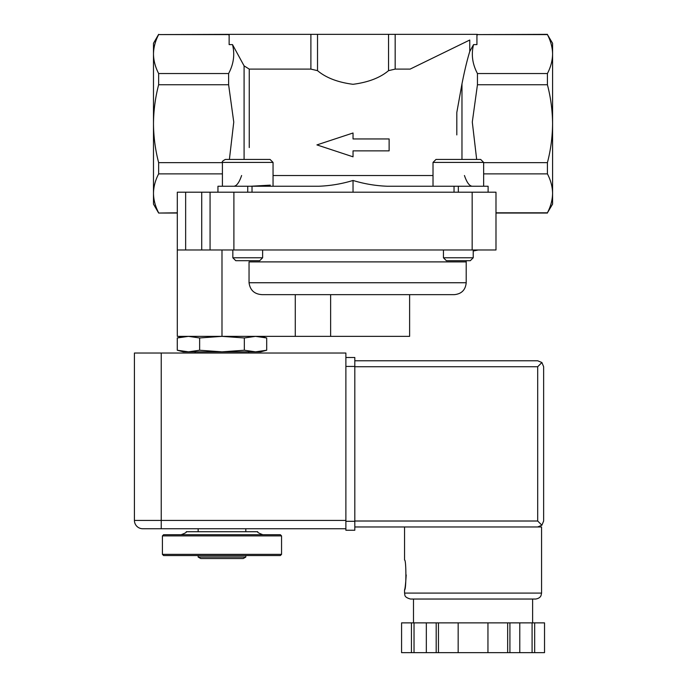<?xml version="1.0" encoding="UTF-8"?>
<svg xmlns="http://www.w3.org/2000/svg" width="687" height="687" viewBox="0 0 687 687"><rect width="100%" height="100%" fill="white"/><g stroke="black" fill="none" stroke-linecap="round" stroke-linejoin="round"><path stroke-width="1.03" d="M225.396 159.436L270.068 159.436L273.048 162.415L222.416 162.415C221.764 161.797 222.76 160.801 225.396 159.436M435.996 159.436L480.668 159.436L483.648 162.415L433.016 162.415L435.996 159.436M250.884 186.246L270.317 185.138M488.113 192.205L488.113 186.246L387.331 186.246C375.686 185.808 364.256 183.884 353.032 180.466C341.808 183.884 330.378 185.808 318.725 186.246L217.951 186.246L217.951 192.205M235.684 186.168L234.258 186.246M233.606 186.246C236.491 186.254 239.162 182.682 241.618 175.52M464.438 175.52C466.894 182.673 469.564 186.246 472.45 186.246M470.38 186.168L471.797 186.246M177.28 350.233L183.266 351.838L188.453 351.838L177.28 350.233L177.28 337.961L188.453 336.355L199.634 337.961L221.987 336.355L244.34 337.961L255.512 336.355L266.693 337.961L255.512 336.355M221.987 351.838L199.634 350.233L188.453 351.838L260.699 351.838L266.693 350.233L255.512 351.838L244.34 350.233L221.987 351.838M245.809 557.063L198.157 557.063L200.716 558.531L243.258 558.531L245.809 557.063L245.809 555.56M162.415 554.366L163.609 555.56L280.356 555.56L281.55 554.366L281.55 535.903L162.415 535.903L162.415 554.366L281.55 554.366M162.415 535.903L163.609 534.709L280.356 534.709L281.55 535.903M181.093 534.709C185.147 533.232 186.873 532.236 186.254 531.729L257.719 531.729C257.101 532.236 258.819 533.232 262.881 534.709M266.693 350.233L266.693 337.961L260.699 336.355M183.979 336.63L177.28 337.961L183.266 336.355M199.634 350.233L199.634 337.961M244.34 350.233L244.34 337.961M316.93 144.905L353.032 156.816L353.032 150.865L389.125 150.865L389.125 138.946L353.032 138.946L353.032 132.995L316.93 144.905M317.523 34.35L388.541 34.35L388.541 70.658C380.1 77.777 368.266 82.32 353.024 84.303C337.806 82.328 325.973 77.777 317.523 70.658L310.893 69.104L249.252 69.104L244.091 65.875L232.507 44.603L229.132 44.603L229.132 34.35L317.523 34.35L317.523 70.658M388.541 34.35L395.171 34.35L395.171 69.104L388.541 70.658M547.419 73.535C550.742 67.111 552.468 60.628 552.58 54.058L552.58 43.281L547.419 34.582C550.751 40.997 552.477 47.489 552.58 54.058L552.58 123.703C552.46 136.971 550.742 149.946 547.419 162.647L547.419 173.871C550.751 180.277 552.477 186.77 552.58 193.339C552.468 199.908 550.742 206.401 547.419 212.815L552.58 204.116L552.58 123.703C552.46 110.435 550.742 97.451 547.419 84.75L547.419 73.535L477.448 73.535C472.39 64.037 471.093 54.393 473.558 44.603L469.753 51.499L469.753 40.026L410.13 69.104L395.171 69.104M547.419 34.582L477.448 34.582L547.419 34.35M476.933 35.638L477.448 34.582M395.171 34.35L476.933 34.35L476.933 44.603L473.558 44.603M469.753 40.026L410.13 69.104M456.812 112.479L456.812 134.918L456.812 112.479L461.973 83.866C464.558 70.744 467.151 59.958 469.753 51.499M229.132 35.638L228.616 34.35L158.645 34.582C155.305 40.997 153.587 47.489 153.484 54.058L153.484 43.281L158.645 34.35M228.616 34.582L158.645 34.582M158.645 84.75C155.322 97.451 153.605 110.435 153.484 123.703L153.484 54.058C153.596 60.628 155.314 67.111 158.645 73.535L158.645 84.75L228.616 84.75L228.616 73.535L158.645 73.535M547.419 84.75L477.448 84.75L477.448 73.535M476.666 159.436L472.295 122.054L477.448 84.75M547.419 162.647L483.648 162.647M177.306 213.047L158.645 213.047L153.484 204.116L153.484 123.703C153.605 136.971 155.322 149.946 158.645 162.647L222.416 162.647M229.398 159.436L233.76 122.054L228.616 84.75M228.616 73.535C233.674 64.037 234.971 54.393 232.507 44.603M547.419 173.871L483.648 173.871M495.988 212.815L547.419 212.815C550.751 206.401 552.477 199.917 552.58 193.339M222.416 173.871L158.645 173.871C155.305 180.277 153.587 186.77 153.484 193.339C153.596 199.908 155.314 206.401 158.645 212.815C155.305 206.401 153.587 199.917 153.484 193.339M158.645 173.871L158.645 162.647M252.026 186.246L252.026 192.205M353.032 192.205L353.032 180.466M454.038 192.205L454.038 186.246M158.645 213.047L177.306 212.815M185.645 192.205L177.306 192.205L177.306 249.982L185.645 249.982L185.645 192.205L495.988 192.205L495.988 249.982L210.067 249.982L210.067 192.205M210.067 249.982L185.645 249.982M249.046 261.893L249.046 282.743L249.046 261.893L466.207 261.893L466.267 260.699M466.207 261.893L466.207 282.743L249.046 282.743C250.094 290.232 254.465 294.208 262.159 294.654L454.296 294.654L330.636 294.654L330.636 336.355L177.306 336.355L177.306 249.982M409.615 294.654L409.615 336.355L330.636 336.355M262.623 257.78L232.841 257.78L235.761 260.699L259.703 260.699L262.623 257.78L262.623 249.982M473.223 257.78L443.441 257.78L446.361 260.699L470.303 260.699L473.223 257.78L473.223 249.982M345.879 520.411L345.879 353.032L161.23 353.032L161.23 520.411L345.879 520.411L345.879 528.75L142.759 528.75L269.639 528.75M161.23 353.032L134.42 353.032L134.42 520.411A8.338 8.338 0 0 0 142.759 528.75A8.338 8.338 0 0 1 134.42 520.411L161.23 520.411L161.23 528.75M406.197 574.916C405.639 583.959 405.098 588.922 404.557 589.807L404.557 593.087L541.562 593.087L541.562 526.963L354.818 526.963M404.557 589.807C406.326 590.683 406.326 559.141 404.557 560.025L404.557 526.963M507.659 652.65L507.659 622.869L544.525 622.869L544.525 652.65L401.577 652.65L401.586 622.869L401.577 652.65M509.917 622.869L509.917 652.65M507.659 622.869L436.193 622.869L436.193 652.65M438.452 622.869L438.452 652.65M436.193 622.869L401.586 622.869M537.689 526.963L541.897 525.22L543.64 521.012L543.64 366.729L541.897 362.521L537.689 360.778L354.818 360.778L537.689 360.778M541.897 525.22L537.689 521.012L537.689 366.729L541.897 362.521M541.562 593.087L541.047 595.492C541.064 595.406 540.403 598.36 535.602 599.038L410.508 599.038C403.424 597.037 405.218 594.744 404.557 593.087M487.95 622.869L487.95 652.65M458.169 622.869L458.169 652.65M426.335 622.869L426.335 652.65M414.029 622.869L414.029 652.65M411.444 622.869L411.444 652.65M519.776 622.869L519.776 652.65M532.09 622.869L532.09 652.65M534.666 622.869L534.666 652.65M345.879 357.498L354.818 357.498L354.818 530.244L345.879 530.244L345.879 521.304L354.818 521.304M273.048 175.52L433.016 175.52M310.893 34.35L310.893 69.104M249.252 147.568L249.252 69.104M461.973 159.436L461.973 83.866M244.091 159.436L244.091 65.875M247.732 192.205L247.732 186.246M458.332 192.205L458.332 186.246M201.729 249.982L201.729 192.205M233.898 249.982L233.898 192.205M472.167 249.982L472.167 192.205M295.281 336.355L295.281 294.654M221.987 336.355L221.987 249.982M537.689 366.729L354.818 366.729M537.689 521.012L354.818 521.012M345.879 366.437L354.818 366.437M198.157 557.063L198.157 555.56M245.809 531.729L245.809 528.75M198.157 531.729L198.157 528.75M248.788 353.032L248.788 351.838M195.177 353.032L195.177 351.838M476.933 35.243L477.448 34.35M229.132 35.243L228.616 34.35M547.419 213.047L495.988 213.047M473.223 251.038L478.118 249.982M466.207 282.743C465.503 289.974 461.527 293.95 454.296 294.654M232.841 257.78L232.841 249.982M273.048 186.246L273.048 162.415M222.416 186.246L222.416 162.415M443.441 257.78L443.441 249.982M483.648 186.246L483.648 162.415M433.016 186.246L433.016 162.415M544.533 622.869L544.533 652.65M413.488 599.038L413.488 622.869M532.623 599.038L532.623 622.869"/></g></svg>
